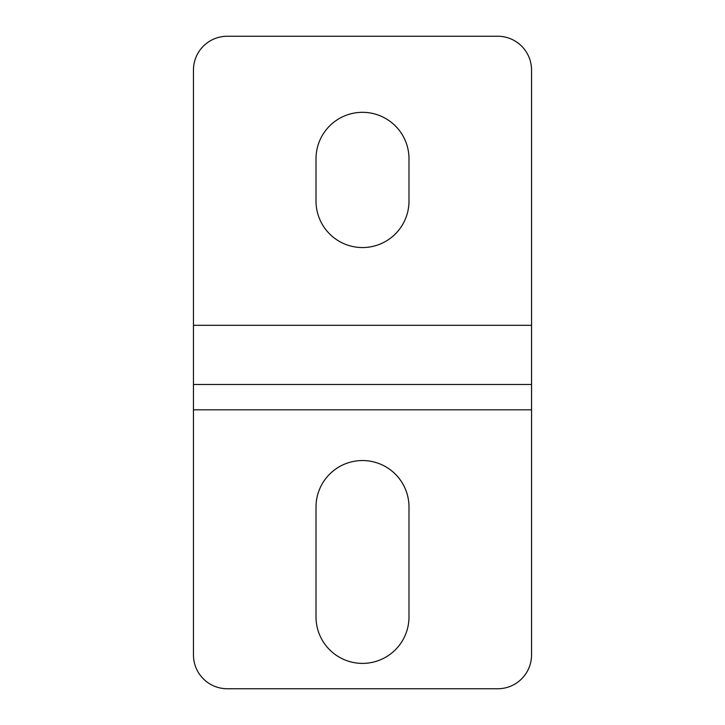 <?xml version="1.0" encoding="UTF-8"?>
<svg xmlns="http://www.w3.org/2000/svg" width="725" height="725" viewBox="0 0 725 725"><rect width="100%" height="100%" fill="white"/><g stroke="black" fill="none" stroke-linecap="round" stroke-linejoin="round"><path stroke-width="1.09" d="M408.991 158.802A46.491 46.491 0 0 0 362.5 112.321A46.491 46.491 0 0 0 316.009 158.802L316.009 201.07A46.491 46.491 0 0 0 362.5 247.551A46.491 46.491 0 0 0 408.991 201.07L408.991 158.802M362.5 460.547A46.491 46.491 0 0 1 408.991 507.029L408.991 616.912A46.491 46.491 0 0 1 362.5 663.393A46.491 46.491 0 0 1 316.009 616.912L316.009 507.029A46.491 46.491 0 0 1 362.5 460.547M531.543 384.477L531.543 70.062A33.812 33.812 0 0 0 497.731 36.25L227.269 36.25A33.812 33.812 0 0 0 193.457 70.062L193.457 654.938A33.812 33.812 0 0 0 227.269 688.75L497.731 688.75A33.812 33.812 0 0 0 531.543 654.938L531.543 384.477L193.457 384.477M531.543 409.833L193.457 409.833M193.457 325.308L531.543 325.308"/></g></svg>
